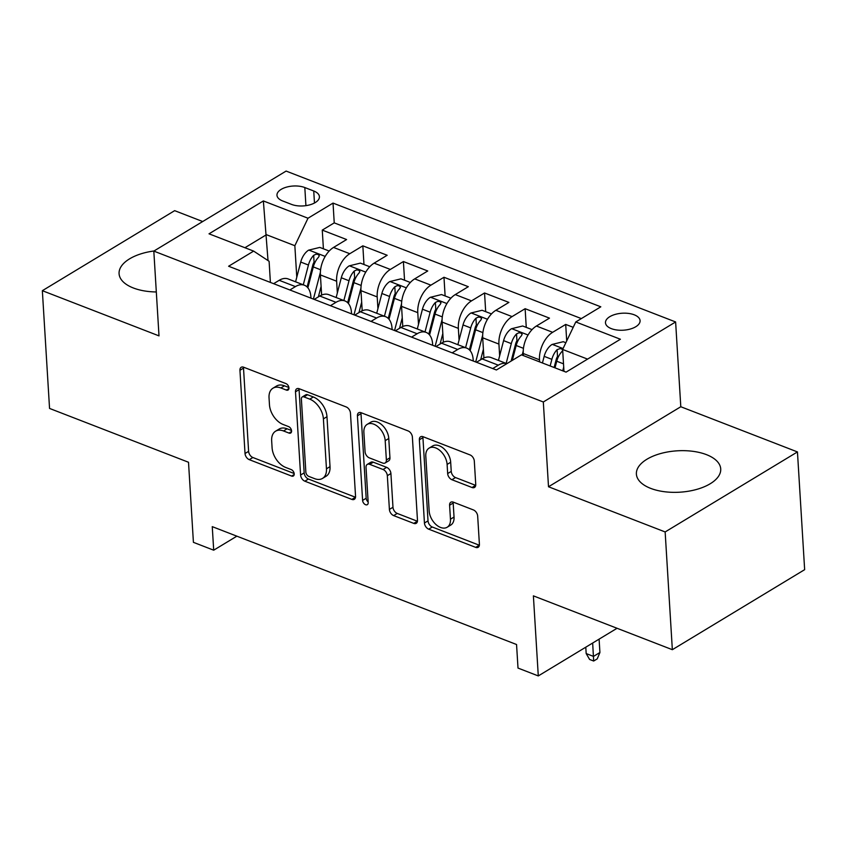 <?xml version="1.0" encoding="UTF-8"?>
<svg xmlns="http://www.w3.org/2000/svg" width="847" height="847" viewBox="0 0 847 847"><rect width="100%" height="100%" fill="white"/><g stroke="black" fill="none" stroke-linecap="round" stroke-linejoin="round"><path stroke-width="1.27" d="M288.943 387.926A3.716 2.372 -121.2 0 0 285.958 383.606L243.64 367.217A5.315 3.377 -121.2 0 0 241.173 367.291A5.315 3.377 -121.2 0 0 239.945 370.298L245.027 453.505A5.315 3.377 -121.2 0 0 249.293 459.667L291.612 476.067A3.716 2.372 -121.2 0 0 293.337 476.014A3.716 2.372 -121.2 0 0 294.205 473.907A3.716 2.372 -121.2 0 0 291.22 469.587L285.735 467.47A17.014 10.82 -121.2 0 1 272.088 447.745L271.665 440.811A17.014 10.82 -121.2 0 1 275.603 431.187A17.014 10.82 -121.2 0 1 283.501 430.954L288.986 433.071A3.716 2.372 -121.2 0 0 290.712 433.018A3.716 2.372 -121.2 0 0 291.569 430.911A3.716 2.372 -121.2 0 0 288.583 426.602L283.11 424.474A17.014 10.82 -121.2 0 1 269.462 404.75L269.039 397.815A17.014 10.82 -121.2 0 1 272.978 388.191A17.014 10.82 -121.2 0 1 280.876 387.958L286.35 390.075A3.716 2.372 -121.2 0 0 288.075 390.022A3.716 2.372 -121.2 0 0 288.943 387.926M706.44 454.638A42.244 20.73 -3.5 0 0 660.618 453.547A42.244 20.73 -3.5 0 0 636.393 474.087A42.244 20.73 -3.5 0 0 650.665 488.37A42.244 20.73 -3.5 0 0 696.488 489.46A42.244 20.73 -3.5 0 0 720.723 468.92A42.244 20.73 -3.5 0 0 706.44 454.638M153.995 250.987A42.244 20.73 -3.5 0 0 119.078 273.687A42.244 20.73 -3.5 0 0 133.35 287.98A42.244 20.73 -3.5 0 0 156.314 291.961M634.212 314.798A17.332 8.502 -3.5 0 0 615.42 314.343A17.332 8.502 -3.5 0 0 605.478 322.771A17.332 8.502 -3.5 0 0 611.333 328.636A17.332 8.502 -3.5 0 0 630.136 329.081A17.332 8.502 -3.5 0 0 640.078 320.653A17.332 8.502 -3.5 0 0 634.212 314.798M472.044 487.512A5.315 3.377 -121.2 0 0 474.511 487.438A5.315 3.377 -121.2 0 0 475.739 484.431L474.309 461.086A5.315 3.377 -121.2 0 0 470.053 454.924L423.055 436.713A5.315 3.377 -121.2 0 0 420.588 436.787A5.315 3.377 -121.2 0 0 419.36 439.794L424.442 523.012A5.315 3.377 -121.2 0 0 428.709 529.174L475.707 547.374A5.315 3.377 -121.2 0 0 478.174 547.3A5.315 3.377 -121.2 0 0 479.402 544.293L477.676 516.098A5.315 3.377 -121.2 0 0 473.409 509.936L453.304 502.144A5.315 3.377 -121.2 0 0 450.837 502.218A5.315 3.377 -121.2 0 0 449.598 505.225L450.456 519.211A14.219 9.042 -121.2 0 1 447.163 527.247A14.219 9.042 -121.2 0 1 435.94 524.505A14.219 9.042 -121.2 0 1 429.154 510.953L425.797 456.173A14.219 9.042 -121.2 0 1 429.09 448.127A14.219 9.042 -121.2 0 1 440.313 450.869A14.219 9.042 -121.2 0 1 447.11 464.421L447.661 473.558A5.315 3.377 -121.2 0 0 451.927 479.72L472.044 487.512L475.622 485.352A5.315 3.377 -121.2 0 0 475.707 485.384M202.698 221.533L174.651 210.659L42.35 290.69L49.55 408.434L188.51 462.261L193.412 542.334L213.698 550.19L212.258 526.643L516.554 644.514L518.004 668.071L538.29 675.927L617.061 628.273M665.149 531.948L797.451 451.927L680.797 406.74L548.507 486.76L665.149 531.948L672.349 649.691L533.388 595.865L538.29 675.927M548.507 486.76L543.319 401.986L153.815 251.104L286.106 171.073L675.62 321.955L543.319 401.986M42.35 290.69L159.003 335.878L153.815 251.104M350.457 413.103A5.315 3.377 -121.2 0 0 346.19 406.941L299.203 388.731A5.315 3.377 -121.2 0 0 296.725 388.805A5.315 3.377 -121.2 0 0 295.497 391.812L300.59 475.029A5.315 3.377 -121.2 0 0 304.856 481.191L351.844 499.402A5.315 3.377 -121.2 0 0 354.311 499.328A5.315 3.377 -121.2 0 0 355.549 496.321L350.457 413.103M361.129 412.722L408.116 430.932A5.315 3.377 -121.2 0 1 412.383 437.094L417.476 520.312A5.315 3.377 -121.2 0 1 416.248 523.308A5.315 3.377 -121.2 0 1 413.781 523.393L393.664 515.601A5.315 3.377 -121.2 0 1 389.398 509.428L387.333 475.686A5.315 3.377 -121.2 0 0 383.066 469.513L369.726 464.347A5.315 3.377 -121.2 0 0 367.259 464.421A5.315 3.377 -121.2 0 0 366.031 467.428L368.18 502.567A3.716 2.372 -121.2 0 1 367.312 504.664A3.716 2.372 -121.2 0 1 364.379 503.954A3.716 2.372 -121.2 0 1 362.601 500.408L357.423 415.803A5.315 3.377 -121.2 0 1 358.662 412.796A5.315 3.377 -121.2 0 1 361.129 412.722M797.451 451.927L804.65 569.66L672.349 649.691M573.218 327.323L565.701 324.412L566.707 340.928M539.624 361.881L539.497 359.806A21.662 12.896 -68.8 0 1 552.646 332.31L536.416 326.021L549.47 318.133L525.129 308.7L526.262 327.387M499.645 355.814L498.925 344.083A21.662 12.896 -68.8 0 1 512.075 316.598L495.844 310.309L508.899 302.411L484.548 292.977L485.691 311.664M459.063 340.102L458.354 328.371A21.662 12.896 -68.8 0 1 471.504 300.876L455.273 294.587L468.317 286.699L443.976 277.265L445.12 295.952M418.492 324.38L417.772 312.649A21.662 12.896 -68.8 0 1 430.922 285.153L414.702 278.875L427.746 270.976L403.405 261.543L404.548 280.23M377.921 308.668L377.201 296.926A21.662 12.896 -68.8 0 1 390.351 269.441L374.12 263.152L387.174 255.265L362.834 245.831L349.779 253.719A21.662 12.896 111.2 0 0 336.63 281.215L337.35 292.946M363.977 264.518L362.834 245.831M536.416 326.021A21.662 12.896 111.2 0 0 523.266 353.517L523.393 355.592M495.844 310.309A21.662 12.896 111.2 0 0 482.695 337.794L483.923 357.942M455.273 294.587A21.662 12.896 111.2 0 0 442.123 322.082L443.352 342.22M414.702 278.875A21.662 12.896 111.2 0 0 401.552 306.36L402.78 326.508M374.12 263.152A21.662 12.896 111.2 0 0 360.97 290.648L362.209 310.785M282.644 200.951L291.569 204.413A16.792 8.237 -3.5 0 0 309.78 204.847A16.792 8.237 -3.5 0 0 319.414 196.684A16.792 8.237 -3.5 0 0 313.739 190.999L304.814 187.547A16.792 8.237 -3.5 0 0 286.593 187.113A16.792 8.237 -3.5 0 0 276.969 195.276A16.792 8.237 -3.5 0 0 282.644 200.951M587.574 359.117L562.63 349.451L575.78 321.955L600.809 306.815L333.03 203.089L308.001 218.23L294.851 245.715L296.778 277.223M575.78 321.955L620.406 339.245L566.061 372.129L521.434 354.84L496.406 369.98L228.616 266.244L253.645 251.104L209.018 233.814L263.364 200.94L308.001 218.23M473.261 361.013L473.177 359.657A21.662 12.896 -68.8 0 0 466.697 348.106L450.477 341.817A21.662 12.896 111.2 0 0 441.499 343.183L435.93 346.55M432.69 345.29L432.605 343.935A21.662 12.896 -68.8 0 0 426.126 332.395L409.895 326.106A21.662 12.896 111.2 0 0 400.917 327.461L395.358 330.828M392.119 329.578L392.034 328.223A21.662 12.896 -68.8 0 0 385.554 316.672L369.324 310.383A21.662 12.896 111.2 0 0 360.346 311.749L354.777 315.116M351.537 313.856L351.463 312.501A21.662 12.896 -68.8 0 0 344.983 300.96L328.752 294.671A21.662 12.896 111.2 0 0 319.774 296.027L314.205 299.393M581.349 318.588L334.237 222.867L322.262 230.109L346.603 239.542L333.549 247.44A21.662 12.896 111.2 0 0 320.399 274.926L321.638 295.074M310.965 298.144L310.881 296.789A21.662 12.896 111.2 0 0 304.412 285.238A21.662 12.896 111.2 0 0 295.434 286.604L289.865 289.97M304.412 285.238L288.181 278.949A21.662 12.896 111.2 0 0 279.203 280.315L273.634 283.681M492.732 368.551L498.301 365.184A21.662 12.896 -68.8 0 1 506.834 363.67L491.048 357.54A21.662 12.896 111.2 0 0 482.07 358.895L476.501 362.262M452.16 352.839L457.719 349.472A21.662 12.896 -68.8 0 1 466.697 348.106M411.578 337.117L417.148 333.75A21.662 12.896 -68.8 0 1 426.126 332.395M371.007 321.405L376.576 318.038A21.662 12.896 -68.8 0 1 385.554 316.672M330.436 305.682L336.005 302.315A21.662 12.896 -68.8 0 1 344.983 300.96M390.351 269.441L403.405 261.543M430.922 285.153L443.976 277.265M471.504 300.876L484.548 292.977M512.075 316.598L525.129 308.7M552.646 332.31L565.701 324.412M562.63 349.451L563.964 371.314M294.851 245.715L266.445 234.714L244.931 247.726M268.023 260.58L263.364 200.94M270.394 282.422L269.102 261.289L253.645 251.104M680.797 406.74L675.62 321.955M213.698 550.19L236.864 536.172M323.406 248.796L322.262 230.109M334.237 222.867L333.03 203.089M288.901 387.513L284.454 385.798A17.014 10.82 -121.2 0 0 276.556 386.031L272.978 388.191M275.603 431.187L279.182 429.027A17.014 10.82 -121.2 0 1 287.08 428.783L291.527 430.509M243.544 367.175A5.315 3.377 -121.2 0 0 243.513 368.127L248.605 451.345A5.315 3.377 -121.2 0 0 252.872 457.507L294.153 473.505M299.107 388.699A5.315 3.377 -121.2 0 0 299.076 389.652L304.168 472.87A5.315 3.377 -121.2 0 0 308.424 479.031L355.422 497.231A5.315 3.377 -121.2 0 0 355.518 497.274M303.978 396.904A3.716 2.372 -121.2 0 0 302.252 396.957A3.716 2.372 -121.2 0 0 301.384 399.064L305.852 472.107A3.716 2.372 -121.2 0 0 308.837 476.416L314.608 478.65A17.014 10.82 -121.2 0 0 322.516 478.417A17.014 10.82 -121.2 0 0 326.455 468.804L323.395 418.873A17.014 10.82 -121.2 0 0 309.748 399.138L303.978 396.904L307.546 394.744A3.716 2.372 -121.2 0 0 305.82 394.797L302.252 396.957M322.516 478.417L326.084 476.258A17.014 10.82 -121.2 0 0 330.023 466.633L326.455 468.804M307.546 394.744L313.326 396.978A17.014 10.82 -121.2 0 1 326.974 416.713L330.023 466.633M367.259 464.421L370.838 462.261A5.315 3.377 -121.2 0 1 373.305 462.187L386.645 467.353A5.315 3.377 -121.2 0 1 390.912 473.526L392.976 507.268A5.315 3.377 -121.2 0 0 397.243 513.43L417.349 521.223A5.315 3.377 -121.2 0 0 417.444 521.265M361.034 412.69A5.315 3.377 -121.2 0 0 361.002 413.643L366.179 498.237A3.716 2.372 -121.2 0 0 368.138 501.943M385.194 440.662A14.219 9.042 -121.2 0 0 378.397 427.11A14.219 9.042 -121.2 0 0 367.175 424.368A14.219 9.042 -121.2 0 0 363.882 432.415L365.068 451.716A5.315 3.377 -121.2 0 0 369.334 457.878L382.675 463.044A5.315 3.377 -121.2 0 0 385.141 462.97A5.315 3.377 -121.2 0 0 386.37 459.963L385.194 440.662L388.773 438.502A14.219 9.042 -121.2 0 0 381.976 424.95A14.219 9.042 -121.2 0 0 370.753 422.208L367.175 424.368M385.141 462.97L388.72 460.81A5.315 3.377 -121.2 0 0 389.948 457.803L386.37 459.963M388.773 438.502L389.948 457.803M429.09 448.127L432.669 445.967A14.219 9.042 -121.2 0 1 443.892 448.709A14.219 9.042 -121.2 0 1 450.678 462.261L451.239 471.387A5.315 3.377 -121.2 0 0 455.506 477.56L475.622 485.352M447.163 527.247L450.742 525.087A14.219 9.042 -121.2 0 0 454.034 517.041L450.456 519.211M453.209 502.102A5.315 3.377 -121.2 0 0 453.177 503.054L454.034 517.041M422.96 436.681A5.315 3.377 -121.2 0 0 422.928 437.634L428.021 520.841A5.315 3.377 -121.2 0 0 432.288 527.014L479.275 545.214A5.315 3.377 -121.2 0 0 479.37 545.246M329.187 251.04L319.806 247.409L308.594 250.161A14.357 8.544 111.2 0 0 300.727 262.051L295.582 281.818M320.378 272.363L313.411 299.086M321.098 286.402L318.377 296.873M307.863 287.811L313.305 266.921A14.357 8.544 -68.8 0 1 318.525 257.234L319.308 255.646L317.932 254.354L315.889 254.248L313.655 255.349A14.357 8.544 111.2 0 0 308.435 265.037L303.29 284.804M307.101 286.985L312.755 265.27A7.316 4.351 -68.8 0 1 314.068 262.125L313.655 255.349M369.758 266.752L360.377 263.121L349.165 265.873A14.357 8.544 111.2 0 0 341.299 277.763L336.153 297.541M360.949 288.075L353.993 314.809M361.68 302.114L358.948 312.596M348.435 303.533L353.877 282.633A14.357 8.544 -68.8 0 1 359.096 272.956L359.88 271.368L358.503 270.077L356.46 269.96L354.226 271.061A14.357 8.544 111.2 0 0 349.006 280.749L343.861 300.526M347.672 302.697L353.326 280.992A7.316 4.351 -68.8 0 1 354.639 277.848L354.226 271.061M410.329 282.475L400.949 278.843L389.736 281.596A14.357 8.544 111.2 0 0 381.87 293.486L376.724 313.252M401.52 303.798L394.564 330.521M402.251 317.837L399.519 328.308M389.006 319.245L394.448 298.356A14.357 8.544 -68.8 0 1 399.668 288.668L400.451 287.08L399.085 285.788L397.031 285.683L394.808 286.784A14.357 8.544 111.2 0 0 389.578 296.471L384.432 316.238M388.254 318.419L393.908 296.704A7.316 4.351 -68.8 0 1 395.221 293.56L394.808 286.784M450.9 298.186L441.52 294.555L430.318 297.308A14.357 8.544 111.2 0 0 422.452 309.197L417.296 328.975M442.092 319.51L435.136 346.243M442.822 333.549L440.091 344.03M429.588 334.967L435.03 314.068A14.357 8.544 -68.8 0 1 440.249 304.391L441.022 302.803L439.657 301.511L437.603 301.394L435.379 302.506A14.357 8.544 111.2 0 0 430.16 312.183L425.003 331.96M428.826 334.131L434.479 312.427A7.316 4.351 -68.8 0 1 435.792 309.282L435.379 302.506M491.472 313.909L482.091 310.277L470.89 313.03A14.357 8.544 111.2 0 0 463.023 324.92L457.867 344.687M482.663 335.232L475.707 361.955M483.393 349.271L480.673 359.742M470.159 350.679L475.601 329.79A14.357 8.544 -68.8 0 1 480.821 320.102L481.604 318.514L480.228 317.223L478.184 317.117L475.95 318.218A14.357 8.544 111.2 0 0 470.731 327.905L465.585 347.672M469.397 349.853L475.051 328.138A7.316 4.351 -68.8 0 1 476.363 324.994L475.95 318.218M532.054 329.621L522.673 325.989L511.461 328.742A14.357 8.544 111.2 0 0 503.594 340.632L498.449 360.409M523.245 350.944L522.154 355.115M512.308 360.356L516.172 345.502A14.357 8.544 -68.8 0 1 521.392 335.825L522.176 334.237L520.799 332.945L518.756 332.829L516.522 333.94A14.357 8.544 111.2 0 0 511.302 343.617L506.157 363.395M511.143 361.055L515.622 343.861A7.316 4.351 -68.8 0 1 516.935 340.716L516.522 333.94M565.849 342.717L563.244 341.712L552.032 344.464A14.357 8.544 111.2 0 0 544.166 356.354L542.44 362.971M563.71 367.069L562.726 370.838M562.641 349.536L560.396 348.498L557.093 349.652A14.357 8.544 111.2 0 0 551.873 359.34L550.148 365.957M554.129 367.503L556.193 359.573A7.316 4.351 -68.8 0 1 557.506 356.428L557.093 349.652M555.018 367.852L556.744 361.224A14.357 8.544 -68.8 0 1 561.963 351.537L562.694 350.404M599.92 652.508L597.241 658.86L593.662 661.031L589.607 659.453L586.177 653.566L593.482 656.393L599.92 652.508L599.094 639.136M593.662 661.031L592.667 643.032M586.177 653.566L585.785 647.193M539.497 359.806L523.266 353.517M498.925 344.083L482.695 337.794M458.354 328.371L442.123 322.082M417.772 312.649L401.552 306.36M377.201 296.926L360.97 290.648M336.63 281.215L320.399 274.926M295.434 286.604L279.203 280.315M498.301 365.184L482.07 358.895M457.719 349.472L441.499 343.183M417.148 333.75L400.917 327.461M376.576 318.038L360.346 311.749M336.005 302.315L319.774 296.027M349.779 253.719L333.549 247.44M305.915 205.652L304.814 187.547M314.47 203.005L313.739 190.999M284.454 385.798L280.876 387.958M291.559 431.515L288.986 433.071M287.08 428.783L283.501 430.954M294.184 474.511L291.612 476.067M252.872 457.507L249.293 459.667M248.605 451.345L245.027 453.505M243.513 368.127L239.945 370.298M288.933 388.519L286.35 390.075M355.422 497.231L351.844 499.402M308.424 479.031L304.856 481.191M304.168 472.87L300.59 475.029M299.076 389.652L295.497 391.812M326.974 416.713L323.395 418.873M313.326 396.978L309.748 399.138M417.349 521.223L413.781 523.393M397.243 513.43L393.664 515.601M392.976 507.268L389.398 509.428M390.912 473.526L387.333 475.686M386.645 467.353L383.066 469.513M373.305 462.187L369.726 464.347M366.179 498.237L362.601 500.408M361.002 413.643L357.423 415.803M455.506 477.56L451.927 479.72M451.239 471.387L447.661 473.558M450.678 462.261L447.11 464.421M453.177 503.054L449.598 505.225M479.275 545.214L475.707 547.374M432.288 527.014L428.709 529.174M428.021 520.841L424.442 523.012M422.928 437.634L419.36 439.794M325.195 256.408L308.869 250.087M308.435 265.037L300.727 262.051M320.59 269.738L313.305 266.921M365.766 272.131L349.451 265.81M349.006 280.749L341.299 277.763M361.161 285.46L353.877 282.633M406.338 287.842L390.022 281.522M389.578 296.471L381.87 293.486M401.743 301.172L394.448 298.356M446.909 303.565L430.594 297.244M430.16 312.183L422.452 309.197M442.314 316.894L435.03 314.068M487.48 319.277L471.165 312.956M470.731 327.905L463.023 324.92M482.885 332.606L475.601 329.79M528.062 334.999L511.736 328.678M511.302 343.617L503.594 340.632M523.457 348.329L516.172 345.502M563.054 348.551L552.318 344.39M551.873 359.34L544.166 356.354M563.509 363.839L556.744 361.224"/></g></svg>
